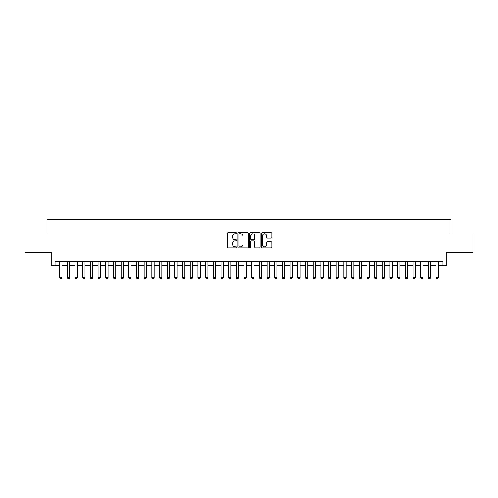 <?xml version="1.0" encoding="UTF-8"?>
<svg xmlns="http://www.w3.org/2000/svg" width="498" height="498" viewBox="0 0 498 498"><rect width="100%" height="100%" fill="white"/><g stroke="black" fill="none" stroke-linecap="round" stroke-linejoin="round"><path stroke-width="0.75" d="M236.712 233.344A0.529 0.529 0 0 0 236.183 232.821L228.171 232.821A0.753 0.753 0 0 0 227.418 233.574L227.418 247.145A0.753 0.753 0 0 0 228.171 247.898L236.183 247.898A0.529 0.529 0 0 0 236.712 247.369A0.529 0.529 0 0 0 236.183 246.84L235.143 246.84A2.415 2.415 0 0 1 232.734 244.431L232.734 243.298A2.415 2.415 0 0 1 235.143 240.889L236.183 240.889A0.529 0.529 0 0 0 236.712 240.36A0.529 0.529 0 0 0 236.183 239.831L235.143 239.831A2.415 2.415 0 0 1 232.734 237.415L232.734 236.289A2.415 2.415 0 0 1 235.143 233.873L236.183 233.873A0.529 0.529 0 0 0 236.712 233.344M271.036 238.137A0.753 0.753 0 0 0 271.79 237.378L271.79 233.574A0.753 0.753 0 0 0 271.036 232.821L262.135 232.821A0.753 0.753 0 0 0 261.382 233.574L261.382 247.145A0.753 0.753 0 0 0 262.135 247.898L271.036 247.898A0.753 0.753 0 0 0 271.79 247.145L271.79 242.545A0.753 0.753 0 0 0 271.036 241.791L267.227 241.791A0.753 0.753 0 0 0 266.474 242.545L266.474 244.823A2.017 2.017 0 0 1 264.457 246.84A2.017 2.017 0 0 1 262.44 244.823L262.44 235.89A2.017 2.017 0 0 1 264.457 233.873A2.017 2.017 0 0 1 266.474 235.89L266.474 237.378A0.753 0.753 0 0 0 267.227 238.137L271.036 238.137M55.048 265.322L55.048 261.481L442.952 261.481L442.952 265.322L446.793 265.322L446.793 252.262L473.1 252.262L473.1 233.064L451.014 233.064L451.014 219.238L46.986 219.238L46.986 233.064L24.9 233.064L24.9 252.262L51.207 252.262L51.207 265.322L59.66 265.322M248.34 233.574A0.753 0.753 0 0 0 247.587 232.821L238.691 232.821A0.753 0.753 0 0 0 237.938 233.574L237.938 247.145A0.753 0.753 0 0 0 238.691 247.898L247.587 247.898A0.753 0.753 0 0 0 248.34 247.145L248.34 233.574M250.413 232.821L259.309 232.821A0.753 0.753 0 0 1 260.062 233.574L260.062 247.145A0.753 0.753 0 0 1 259.309 247.898L255.505 247.898A0.753 0.753 0 0 1 254.752 247.145L254.752 241.642A0.753 0.753 0 0 0 253.992 240.889L251.471 240.889A0.753 0.753 0 0 0 250.718 241.642L250.718 247.369A0.529 0.529 0 0 1 250.189 247.898A0.529 0.529 0 0 1 249.66 247.369L249.66 233.574A0.753 0.753 0 0 1 250.413 232.821M61.964 265.322L67.336 265.322M69.645 265.322L75.017 265.322M77.327 265.322L82.699 265.322M85.009 265.322L90.381 265.322M92.684 265.322L98.062 265.322M100.366 265.322L105.744 265.322M108.047 265.322L113.426 265.322M115.729 265.322L121.107 265.322M123.411 265.322L128.789 265.322M131.092 265.322L136.471 265.322M138.774 265.322L144.152 265.322M146.456 265.322L151.834 265.322M154.137 265.322L159.516 265.322M161.819 265.322L167.197 265.322M169.501 265.322L174.879 265.322M177.182 265.322L182.554 265.322M184.864 265.322L190.236 265.322M192.545 265.322L197.918 265.322M200.227 265.322L205.599 265.322M207.903 265.322L213.281 265.322M215.584 265.322L220.963 265.322M223.266 265.322L228.644 265.322M230.948 265.322L236.326 265.322M238.629 265.322L244.008 265.322M246.311 265.322L251.689 265.322M253.992 265.322L259.371 265.322M261.674 265.322L267.053 265.322M269.356 265.322L274.734 265.322M277.037 265.322L282.416 265.322M284.719 265.322L290.097 265.322M292.401 265.322L297.773 265.322M300.082 265.322L305.455 265.322M307.764 265.322L313.136 265.322M315.446 265.322L320.818 265.322M323.121 265.322L328.499 265.322M330.803 265.322L336.181 265.322M338.484 265.322L343.863 265.322M346.166 265.322L351.544 265.322M353.848 265.322L359.226 265.322M361.529 265.322L366.908 265.322M369.211 265.322L374.589 265.322M376.893 265.322L382.271 265.322M384.574 265.322L389.953 265.322M392.256 265.322L397.634 265.322M399.938 265.322L405.316 265.322M407.619 265.322L412.991 265.322M415.301 265.322L420.673 265.322M422.983 265.322L428.355 265.322M430.664 265.322L436.036 265.322M438.34 265.322L442.952 265.322M239.519 233.873A0.529 0.529 0 0 0 238.99 234.402L238.99 246.317A0.529 0.529 0 0 0 239.519 246.84L240.615 246.84A2.415 2.415 0 0 0 243.024 244.431L243.024 236.289A2.415 2.415 0 0 0 240.615 233.873L239.519 233.873M254.752 235.928A2.017 2.017 0 0 0 252.735 233.911A2.017 2.017 0 0 0 250.718 235.928L250.718 239.077A0.753 0.753 0 0 0 251.471 239.831L253.992 239.831A0.753 0.753 0 0 0 254.752 239.077L254.752 235.928M61.964 261.481L61.964 277.766L61.385 278.762L60.233 278.762L59.66 277.766L59.66 261.481M59.66 277.766L61.964 277.766M69.645 261.481L69.645 277.766L69.066 278.762L67.915 278.762L67.336 277.766L67.336 261.481M67.336 277.766L69.645 277.766M77.327 261.481L77.327 277.766L76.748 278.762L75.596 278.762L75.017 277.766L75.017 261.481M75.017 277.766L77.327 277.766M85.009 261.481L85.009 277.766L84.43 278.762L83.278 278.762L82.699 277.766L82.699 261.481M82.699 277.766L85.009 277.766M92.684 261.481L92.684 277.766L92.111 278.762L90.96 278.762L90.381 277.766L90.381 261.481M90.381 277.766L92.684 277.766M100.366 261.481L100.366 277.766L99.793 278.762L98.641 278.762L98.062 277.766L98.062 261.481M98.062 277.766L100.366 277.766M108.047 261.481L108.047 277.766L107.475 278.762L106.323 278.762L105.744 277.766L105.744 261.481M105.744 277.766L108.047 277.766M115.729 261.481L115.729 277.766L115.156 278.762L114.005 278.762L113.426 277.766L113.426 261.481M113.426 277.766L115.729 277.766M123.411 261.481L123.411 277.766L122.838 278.762L121.686 278.762L121.107 277.766L121.107 261.481M121.107 277.766L123.411 277.766M131.092 261.481L131.092 277.766L130.52 278.762L129.362 278.762L128.789 277.766L128.789 261.481M128.789 277.766L131.092 277.766M138.774 261.481L138.774 277.766L138.201 278.762L137.043 278.762L136.471 277.766L136.471 261.481M136.471 277.766L138.774 277.766M146.456 261.481L146.456 277.766L145.877 278.762L144.725 278.762L144.152 277.766L144.152 261.481M144.152 277.766L146.456 277.766M154.137 261.481L154.137 277.766L153.558 278.762L152.407 278.762L151.834 277.766L151.834 261.481M151.834 277.766L154.137 277.766M161.819 261.481L161.819 277.766L161.24 278.762L160.088 278.762L159.516 277.766L159.516 261.481M159.516 277.766L161.819 277.766M169.501 261.481L169.501 277.766L168.922 278.762L167.77 278.762L167.197 277.766L167.197 261.481M167.197 277.766L169.501 277.766M177.182 261.481L177.182 277.766L176.603 278.762L175.452 278.762L174.879 277.766L174.879 261.481M174.879 277.766L177.182 277.766M184.864 261.481L184.864 277.766L184.285 278.762L183.133 278.762L182.554 277.766L182.554 261.481M182.554 277.766L184.864 277.766M192.545 261.481L192.545 277.766L191.967 278.762L190.815 278.762L190.236 277.766L190.236 261.481M190.236 277.766L192.545 277.766M200.227 261.481L200.227 277.766L199.648 278.762L198.497 278.762L197.918 277.766L197.918 261.481M197.918 277.766L200.227 277.766M207.903 261.481L207.903 277.766L207.33 278.762L206.178 278.762L205.599 277.766L205.599 261.481M205.599 277.766L207.903 277.766M215.584 261.481L215.584 277.766L215.012 278.762L213.86 278.762L213.281 277.766L213.281 261.481M213.281 277.766L215.584 277.766M223.266 261.481L223.266 277.766L222.693 278.762L221.542 278.762L220.963 277.766L220.963 261.481M220.963 277.766L223.266 277.766M230.948 261.481L230.948 277.766L230.375 278.762L229.223 278.762L228.644 277.766L228.644 261.481M228.644 277.766L230.948 277.766M238.629 261.481L238.629 277.766L238.056 278.762L236.905 278.762L236.326 277.766L236.326 261.481M236.326 277.766L238.629 277.766M246.311 261.481L246.311 277.766L245.738 278.762L244.58 278.762L244.008 277.766L244.008 261.481M244.008 277.766L246.311 277.766M253.992 261.481L253.992 277.766L253.42 278.762L252.262 278.762L251.689 277.766L251.689 261.481M251.689 277.766L253.992 277.766M261.674 261.481L261.674 277.766L261.095 278.762L259.944 278.762L259.371 277.766L259.371 261.481M259.371 277.766L261.674 277.766M269.356 261.481L269.356 277.766L268.777 278.762L267.625 278.762L267.053 277.766L267.053 261.481M267.053 277.766L269.356 277.766M277.037 261.481L277.037 277.766L276.458 278.762L275.307 278.762L274.734 277.766L274.734 261.481M274.734 277.766L277.037 277.766M284.719 261.481L284.719 277.766L284.14 278.762L282.989 278.762L282.416 277.766L282.416 261.481M282.416 277.766L284.719 277.766M292.401 261.481L292.401 277.766L291.822 278.762L290.67 278.762L290.097 277.766L290.097 261.481M290.097 277.766L292.401 277.766M300.082 261.481L300.082 277.766L299.503 278.762L298.352 278.762L297.773 277.766L297.773 261.481M297.773 277.766L300.082 277.766M307.764 261.481L307.764 277.766L307.185 278.762L306.033 278.762L305.455 277.766L305.455 261.481M305.455 277.766L307.764 277.766M315.446 261.481L315.446 277.766L314.867 278.762L313.715 278.762L313.136 277.766L313.136 261.481M313.136 277.766L315.446 277.766M323.121 261.481L323.121 277.766L322.548 278.762L321.397 278.762L320.818 277.766L320.818 261.481M320.818 277.766L323.121 277.766M330.803 261.481L330.803 277.766L330.23 278.762L329.078 278.762L328.499 277.766L328.499 261.481M328.499 277.766L330.803 277.766M338.484 261.481L338.484 277.766L337.912 278.762L336.76 278.762L336.181 277.766L336.181 261.481M336.181 277.766L338.484 277.766M346.166 261.481L346.166 277.766L345.593 278.762L344.442 278.762L343.863 277.766L343.863 261.481M343.863 277.766L346.166 277.766M353.848 261.481L353.848 277.766L353.275 278.762L352.123 278.762L351.544 277.766L351.544 261.481M351.544 277.766L353.848 277.766M361.529 261.481L361.529 277.766L360.957 278.762L359.799 278.762L359.226 277.766L359.226 261.481M359.226 277.766L361.529 277.766M369.211 261.481L369.211 277.766L368.638 278.762L367.48 278.762L366.908 277.766L366.908 261.481M366.908 277.766L369.211 277.766M376.893 261.481L376.893 277.766L376.314 278.762L375.162 278.762L374.589 277.766L374.589 261.481M374.589 277.766L376.893 277.766M384.574 261.481L384.574 277.766L383.995 278.762L382.844 278.762L382.271 277.766L382.271 261.481M382.271 277.766L384.574 277.766M392.256 261.481L392.256 277.766L391.677 278.762L390.525 278.762L389.953 277.766L389.953 261.481M389.953 277.766L392.256 277.766M399.938 261.481L399.938 277.766L399.359 278.762L398.207 278.762L397.634 277.766L397.634 261.481M397.634 277.766L399.938 277.766M407.619 261.481L407.619 277.766L407.04 278.762L405.889 278.762L405.316 277.766L405.316 261.481M405.316 277.766L407.619 277.766M415.301 261.481L415.301 277.766L414.722 278.762L413.57 278.762L412.991 277.766L412.991 261.481M412.991 277.766L415.301 277.766M422.983 261.481L422.983 277.766L422.404 278.762L421.252 278.762L420.673 277.766L420.673 261.481M420.673 277.766L422.983 277.766M430.664 261.481L430.664 277.766L430.085 278.762L428.934 278.762L428.355 277.766L428.355 261.481M428.355 277.766L430.664 277.766M438.34 261.481L438.34 277.766L437.767 278.762L436.615 278.762L436.036 277.766L436.036 261.481M436.036 277.766L438.34 277.766"/></g></svg>
